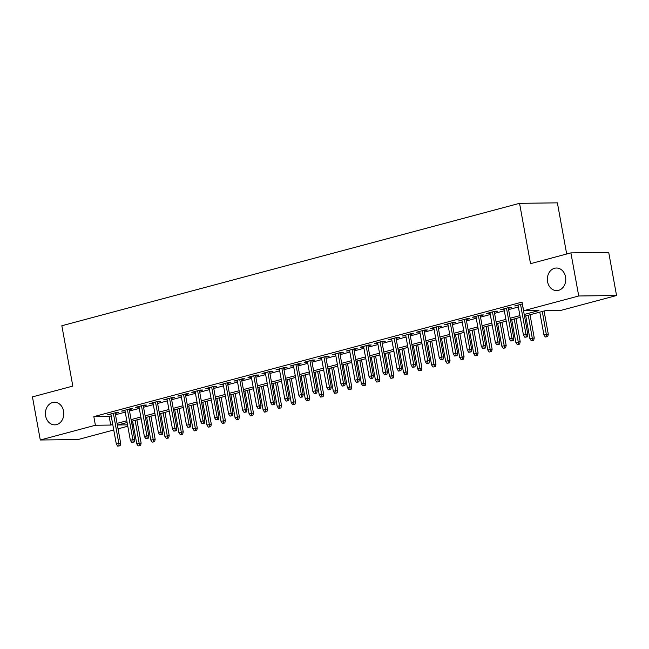 <?xml version="1.0" encoding="UTF-8"?>
<svg xmlns="http://www.w3.org/2000/svg" width="649" height="649" viewBox="0 0 649 649"><rect width="100%" height="100%" fill="white"/><g stroke="black" fill="none" stroke-linecap="round" stroke-linejoin="round"><path stroke-width="0.97" d="M63.602 411.158A11.293 9.208 89.3 0 1 54.759 424.852A11.293 9.208 89.3 0 1 45.633 415.96A11.293 9.208 89.3 0 1 54.475 402.266A11.293 9.208 89.3 0 1 63.602 411.158M565.547 276.912A11.293 9.208 89.3 0 1 556.704 290.606A11.293 9.208 89.3 0 1 547.569 281.723A11.293 9.208 89.3 0 1 556.42 268.021A11.293 9.208 89.3 0 1 565.547 276.912M566.682 254.01L557.386 202.853L519.557 203.324L61.85 325.741L72.818 386.09L32.45 396.888L40.287 439.998L95.395 425.257L110.728 425.063L112.764 424.519M519.557 203.324L530.525 263.672L570.893 252.883L608.713 252.404L616.55 295.514L561.442 310.254L546.109 310.441L524.53 316.217M132.534 421.055L133.215 424.787L132.08 425.087M127.796 426.231L118.045 428.843M113.753 429.987L78.107 439.519L40.287 439.998M115.246 413.445L118.532 412.569L115.976 412.602L107.556 414.849L110.955 414.597M129.281 409.689L132.574 408.813L130.019 408.846L121.598 411.101L124.997 410.841M143.324 405.941L146.617 405.057L144.062 405.09L135.633 407.345L139.04 407.085M157.366 402.185L160.652 401.301L158.096 401.333L149.676 403.589L153.075 403.329M171.401 398.429L174.695 397.545L172.139 397.577L163.718 399.833L167.118 399.573M185.444 394.673L188.737 393.789L186.182 393.821L177.753 396.077L181.16 395.817M199.486 390.917L202.772 390.041L200.217 390.065L191.796 392.321L195.203 392.061M213.529 387.161L216.815 386.285L214.259 386.317L205.838 388.564L209.238 388.305M227.564 383.405L230.857 382.529L228.302 382.561L219.873 384.808L223.28 384.557M241.606 379.649L244.9 378.773L242.345 378.805L233.916 381.06L237.323 380.801M255.649 375.901L258.935 375.017L256.379 375.049L247.959 377.304L251.358 377.045M269.684 372.145L272.978 371.26L270.422 371.293L262.001 373.548L265.4 373.289M283.727 368.389L287.02 367.504L284.465 367.537L276.036 369.792L279.443 369.532M297.769 364.633L301.055 363.748L298.499 363.781L290.079 366.036L293.478 365.776M311.804 360.876L315.098 360L312.542 360.025L304.121 362.28L307.521 362.02M325.847 357.12L329.14 356.244L326.585 356.277L318.156 358.524L321.563 358.264M339.889 353.364L343.175 352.488L340.62 352.521L332.199 354.768L335.598 354.516M353.932 349.608L357.218 348.732L354.662 348.764L346.242 351.02L349.641 350.76M367.967 345.852L371.26 344.976L368.705 345.008L360.276 347.264L363.683 347.004M382.01 342.104L385.295 341.22L382.74 341.252L374.319 343.508L377.726 343.248M396.052 338.348L399.338 337.464L396.782 337.496L388.362 339.752L391.761 339.492M410.087 334.592L413.381 333.708L410.825 333.74L402.396 335.995L405.803 335.736M424.13 330.836L427.423 329.952L424.868 329.984L416.439 332.239L419.846 331.98M438.172 327.08L441.458 326.204L438.902 326.236L430.482 328.483L433.881 328.224M452.207 323.324L455.501 322.448L452.945 322.48L444.524 324.727L447.924 324.476M466.25 319.568L469.543 318.691L466.988 318.724L458.559 320.979L461.966 320.72M480.292 315.812L483.578 314.935L481.023 314.968L472.602 317.223L476.001 316.963M494.327 312.064L497.621 311.179L495.065 311.212L486.645 313.467L490.044 313.207M508.37 308.307L511.663 307.423L509.108 307.456L500.679 309.711L504.086 309.451M524.214 314.473L538.954 310.538L523.621 310.725L522.056 302.101L93.829 416.634L109.162 416.447L111.198 415.895M115.481 414.752L125.233 412.147M129.524 410.995L139.275 408.391M143.559 407.239L153.318 404.635M157.602 403.483L167.353 400.879M171.644 399.735L181.395 397.123M185.679 395.979L195.438 393.367M199.722 392.223L209.473 389.611M213.764 388.467L223.516 385.855M227.799 384.711L237.558 382.099M241.842 380.955L251.601 378.351M255.884 377.199L265.636 374.595M269.927 373.443L279.678 370.839M283.962 369.695L293.721 367.083M298.005 365.939L307.756 363.326M312.047 362.183L321.799 359.57M326.082 358.426L335.841 355.814M340.125 354.67L349.876 352.058M354.167 350.914L363.919 348.31M368.202 347.158L377.961 344.554M382.245 343.402L391.996 340.798M396.288 339.654L406.039 337.042M410.33 335.898L420.081 333.286M424.365 332.142L434.124 329.53M438.408 328.386L448.159 325.774M452.45 324.63L462.202 322.018M466.485 320.874L476.244 318.27M480.528 317.118L490.279 314.514M494.57 313.362L504.322 310.757M508.605 309.614L518.364 307.001M522.38 303.91L514.722 305.955L518.129 305.695M570.893 252.883L578.73 295.985L616.55 295.514M93.829 416.634L95.395 425.257M523.621 310.725L578.73 295.985M117.047 423.375L126.798 420.763M131.09 419.619L140.841 417.007M145.125 415.863L154.884 413.259M159.167 412.107L168.927 409.503M173.21 408.351L182.961 405.747M187.253 404.595L197.004 401.991M201.287 400.847L211.047 398.235M215.33 397.091L225.081 394.478M229.373 393.335L239.124 390.722M243.407 389.578L253.167 386.966M257.45 385.822L267.201 383.21M271.493 382.066L281.244 379.462M285.528 378.31L295.287 375.706M299.57 374.554L309.322 371.95M313.613 370.806L323.364 368.194M327.648 367.05L337.407 364.438M341.69 363.294L351.45 360.682M355.733 359.538L365.484 356.926M369.776 355.782L379.527 353.17M383.81 352.026L393.57 349.422M397.853 348.27L407.604 345.666M411.896 344.514L421.647 341.909M425.931 340.766L435.69 338.153M439.973 337.009L449.725 334.397M454.016 333.253L463.767 330.641M468.051 329.497L477.81 326.885M482.093 325.741L491.845 323.129M496.136 321.985L505.887 319.381M510.171 318.229L519.93 315.625M127.115 422.507L117.883 424.973L127.545 424.852M132.031 424.795L133.215 424.787M520.247 317.361L510.487 319.973M506.204 321.117L496.453 323.729M492.161 324.873L482.41 327.477M478.126 328.629L468.367 331.233M464.084 332.385L454.332 334.989M450.041 336.141L440.29 338.746M436.006 339.889L426.247 342.502M421.964 343.646L412.212 346.258M407.921 347.402L398.17 350.014M393.886 351.158L384.127 353.77M379.843 354.914L370.092 357.518M365.801 358.67L356.05 361.274M351.766 362.426L342.007 365.03M337.723 366.182L327.964 368.786M323.681 369.93L313.929 372.542M309.638 373.686L299.887 376.298M295.603 377.442L285.844 380.054M281.561 381.198L271.809 383.81M267.518 384.954L257.767 387.558M253.483 388.71L243.724 391.315M239.44 392.467L229.689 395.071M225.398 396.223L215.646 398.827M211.363 399.971L201.604 402.583M197.32 403.727L187.561 406.339M183.278 407.483L173.526 410.095M169.235 411.239L159.484 413.851M155.2 414.995L145.441 417.607M141.157 418.751L131.406 421.355M109.162 416.447L110.728 425.063M517.164 305.306L517.277 305.922M503.121 309.054L503.235 309.678M489.086 312.81L489.2 313.435M475.044 316.566L475.157 317.191M461.001 320.322L461.115 320.947M446.966 324.078L447.08 324.695M432.924 327.834L433.037 328.451M418.881 331.59L418.994 332.207M404.846 335.346L404.952 335.963M390.803 339.094L390.917 339.719M376.761 342.85L376.874 343.475M362.718 346.607L362.832 347.231M348.683 350.363L348.797 350.987M334.641 354.119L334.754 354.735M320.598 357.875L320.711 358.491M306.563 361.631L306.677 362.247M292.521 365.387L292.634 366.004M278.478 369.135L278.591 369.76M264.443 372.891L264.557 373.516M250.4 376.647L250.514 377.272M236.358 380.403L236.471 381.028M222.323 384.159L222.429 384.784M208.28 387.915L208.394 388.532M194.238 391.672L194.351 392.288M180.195 395.428L180.308 396.044M166.16 399.176L166.274 399.8M152.117 402.932L152.231 403.556M138.075 406.688L138.188 407.312M124.04 410.444L124.154 411.068M109.997 414.2L110.111 414.825M526.266 336.88L524.863 337.253L527.288 336.863L526.266 336.88L526.006 334.486L523.483 335.168L518.016 305.079M520.539 304.397L526.006 334.486L527.848 334.462L522.299 303.927M527.288 336.863L527.848 334.462M523.483 335.168L524.863 337.253M545.306 336.993L547.732 336.604L545.306 336.993L543.927 334.908L548.291 334.211L544.073 310.993M546.709 336.62L542.313 311.463M543.927 334.908L539.79 312.137M548.291 334.211L547.732 336.604M512.223 340.628L510.82 341.009L513.245 340.62L512.223 340.628L511.964 338.243L509.441 338.924L503.973 308.827M506.496 308.153L511.964 338.243L513.805 338.218L508.256 307.683M513.245 340.62L513.805 338.218M509.441 338.924L510.82 341.009M498.181 344.384L496.777 344.765L499.203 344.376L498.181 344.384L497.929 341.999L495.398 342.672L489.93 312.583M492.461 311.909L497.929 341.999L499.771 341.974L494.222 311.439M499.203 344.376L499.771 341.974M495.398 342.672L496.777 344.765M484.138 348.14L482.734 348.513L485.16 348.132L484.138 348.14L483.886 345.755L481.363 346.428L475.895 316.339M478.418 315.665L483.886 345.755L485.728 345.73L480.179 315.195M485.16 348.132L485.728 345.73M481.363 346.428L482.734 348.513M470.103 351.896L468.7 352.269L471.125 351.88L470.103 351.896L469.844 349.511L467.321 350.184L461.853 320.095M464.376 319.422L469.844 349.511L471.685 349.487L466.136 318.951M471.125 351.88L471.685 349.487M467.321 350.184L468.7 352.269M531.263 340.749L533.689 340.36L531.263 340.749L529.884 338.664L534.249 337.967L530.03 314.741M532.667 340.376L528.27 315.211M529.884 338.664L525.747 315.893M534.249 337.967L533.689 340.36M517.221 344.505L519.646 344.116L517.221 344.505L515.841 342.421L520.214 341.723L515.996 318.497M518.624 344.132L514.235 318.967M515.841 342.421L511.704 319.649M520.214 341.723L519.646 344.116M503.186 348.262L505.612 347.872L503.186 348.262L501.807 346.177L506.171 345.479L501.953 322.253M504.589 347.888L500.192 322.723M501.807 346.177L497.669 323.405M506.171 345.479L505.612 347.872M489.143 352.018L491.569 351.628L489.143 352.018L487.764 349.933L492.129 349.227L487.91 326.009M490.547 351.636L486.15 326.479M487.764 349.933L483.627 327.153M492.129 349.227L491.569 351.628M456.06 355.652L454.657 356.025L457.083 355.636L456.06 355.652L455.809 353.267L453.278 353.94L447.81 323.851M450.341 323.178L455.809 353.267L457.65 353.243L452.093 322.707M457.083 355.636L457.65 353.243M453.278 353.94L454.657 356.025M475.1 355.774L477.526 355.384L475.1 355.774L473.721 353.681L478.094 352.983L473.867 329.765M476.504 355.392L472.115 330.236M473.721 353.681L469.584 330.909M478.094 352.983L477.526 355.384M442.018 359.408L440.614 359.781L443.04 359.392L442.018 359.408L441.766 357.023L439.235 357.696L433.767 327.607M436.298 326.934L441.766 357.023L443.608 356.999L438.059 326.463M443.04 359.392L443.608 356.999M439.235 357.696L440.614 359.781M427.983 363.164L426.58 363.537L429.005 363.148L427.983 363.164L427.723 360.771L425.2 361.452L419.733 331.363M422.256 330.682L427.723 360.771L429.565 360.755L424.016 330.211M429.005 363.148L429.565 360.755M425.2 361.452L426.58 363.537M413.94 366.92L412.537 367.293L414.962 366.904L413.94 366.92L413.689 364.527L411.158 365.209L405.69 335.119M408.221 334.438L413.689 364.527L415.522 364.503L409.973 333.967M414.962 366.904L415.522 364.503M411.158 365.209L412.537 367.293M399.898 370.668L398.494 371.05L400.92 370.66L399.898 370.668L399.646 368.283L397.115 368.965L391.647 338.867M394.178 338.194L399.646 368.283L401.488 368.259L395.939 337.723M400.92 370.66L401.488 368.259M397.115 368.965L398.494 371.05M385.863 374.424L384.459 374.806L386.885 374.416L385.863 374.424L385.603 372.039L383.08 372.713L377.613 342.623M380.136 341.95L385.603 372.039L387.445 372.015L381.896 341.479M386.885 374.416L387.445 372.015M383.08 372.713L384.459 374.806M461.058 359.522L463.491 359.14L461.058 359.522L459.687 357.437L464.051 356.739L459.833 333.521M462.469 359.148L458.072 333.992M459.687 357.437L455.541 334.665M464.051 356.739L463.491 359.14M447.023 363.278L449.449 362.888L447.023 363.278L445.644 361.193L450.008 360.495L445.79 337.277M448.427 362.905L444.03 337.748M445.644 361.193L441.507 338.421M450.008 360.495L449.449 362.888M432.98 367.034L435.406 366.644L432.98 367.034L431.601 364.949L435.974 364.251L431.747 341.033M434.384 366.661L429.995 341.504M431.601 364.949L427.464 342.177M435.974 364.251L435.406 366.644M418.938 370.79L421.363 370.401L418.938 370.79L417.567 368.705L421.931 368.007L417.713 344.781M420.341 370.417L415.952 345.252M417.567 368.705L413.421 345.933M421.931 368.007L421.363 370.401M404.903 374.546L407.329 374.157L404.903 374.546L403.524 372.461L407.888 371.763L403.67 348.537M406.306 374.173L401.909 349.008M403.524 372.461L399.386 349.689M407.888 371.763L407.329 374.157M371.82 378.18L370.417 378.554L372.842 378.172L371.82 378.18L371.569 375.795L369.038 376.469L363.57 346.379M366.093 345.706L371.569 375.795L373.402 375.771L367.853 345.236M372.842 378.172L373.402 375.771M369.038 376.469L370.417 378.554M390.86 378.302L393.286 377.913L390.86 378.302L389.481 376.217L393.846 375.52L389.627 352.293M392.264 377.929L387.875 352.764M389.481 376.217L385.344 353.445M393.846 375.52L393.286 377.913M357.777 381.937L356.374 382.31L358.8 381.92L357.777 381.937L357.526 379.551L354.995 380.225L349.527 350.136M352.058 349.462L357.526 379.551L359.368 379.527L353.819 348.992M358.8 381.92L359.368 379.527M354.995 380.225L356.374 382.31M376.818 382.058L379.243 381.669L376.818 382.058L375.438 379.973L379.811 379.267L375.593 356.05M378.221 381.677L373.832 356.52M375.438 379.973L371.301 357.193M379.811 379.267L379.243 381.669M343.743 385.693L342.331 386.066L344.765 385.676L343.743 385.693L343.483 383.308L340.96 383.981L335.492 353.892M338.015 353.218L343.483 383.308L345.325 383.283L339.776 352.748M344.765 385.676L345.325 383.283M340.96 383.981L342.331 386.066M362.783 385.814L365.209 385.425L362.783 385.814L361.404 383.721L365.768 383.024L361.55 359.806M364.186 385.433L359.789 360.276M361.404 383.721L357.266 360.949M365.768 383.024L365.209 385.425M329.7 389.449L328.297 389.822L330.722 389.432L329.7 389.449L329.441 387.064L326.918 387.737L321.45 357.648M323.973 356.974L329.441 387.064L331.282 387.039L325.733 356.504M330.722 389.432L331.282 387.039M326.918 387.737L328.297 389.822M348.74 389.562L351.166 389.181L348.74 389.562L347.361 387.477L351.726 386.78L347.507 363.562M350.144 389.189L345.747 364.032M347.361 387.477L343.224 364.706M351.726 386.78L351.166 389.181M315.657 393.205L314.254 393.578L316.68 393.189L315.657 393.205L315.406 390.812L312.875 391.493L307.407 361.404M309.938 360.722L315.406 390.812L317.247 390.795L311.698 360.252M316.68 393.189L317.247 390.795M312.875 391.493L314.254 393.578M334.697 393.318L337.123 392.929L334.697 393.318L333.318 391.233L337.691 390.536L333.472 367.318M336.101 392.945L331.712 367.788M333.318 391.233L329.181 368.462M337.691 390.536L337.123 392.929M301.615 396.961L300.211 397.334L302.637 396.945L301.615 396.961L301.363 394.568L298.84 395.249L293.364 365.16M295.895 364.478L301.363 394.568L303.205 394.551L297.656 364.008M302.637 396.945L303.205 394.551M298.84 395.249L300.211 397.334M320.655 397.074L323.088 396.685L320.655 397.074L319.284 394.99L323.648 394.292L319.43 371.074M322.066 396.701L317.669 371.544M319.284 394.99L315.146 372.218M323.648 394.292L323.088 396.685M287.58 400.709L286.177 401.09L288.602 400.701L287.58 400.709L287.32 398.324L284.797 399.005L279.33 368.908M281.853 368.234L287.32 398.324L289.162 398.299L283.613 367.764M288.602 400.701L289.162 398.299M284.797 399.005L286.177 401.09M273.537 404.465L272.134 404.846L274.559 404.457L273.537 404.465L273.286 402.08L270.755 402.753L265.287 372.664M267.818 371.991L273.286 402.08L275.119 402.056L269.57 371.52M274.559 404.457L275.119 402.056M270.755 402.753L272.134 404.846M259.495 408.221L258.091 408.594L260.517 408.213L259.495 408.221L259.243 405.836L256.712 406.509L251.244 376.42M253.775 375.747L259.243 405.836L261.085 405.812L255.536 375.276M260.517 408.213L261.085 405.812M256.712 406.509L258.091 408.594M245.46 411.977L244.056 412.35L246.482 411.961L245.46 411.977L245.2 409.592L242.677 410.265L237.209 380.176M239.732 379.503L245.2 409.592L247.042 409.568L241.493 379.032M246.482 411.961L247.042 409.568M242.677 410.265L244.056 412.35M231.417 415.733L230.014 416.106L232.439 415.717L231.417 415.733L231.166 413.348L228.635 414.021L223.167 383.932M225.698 383.259L231.166 413.348L232.999 413.324L227.45 382.788M232.439 415.717L232.999 413.324M228.635 414.021L230.014 416.106M217.374 419.489L215.971 419.862L218.397 419.473L217.374 419.489L217.123 417.104L214.592 417.778L209.124 387.688M211.655 387.015L217.123 417.104L218.964 417.08L213.416 386.544M218.397 419.473L218.964 417.08M214.592 417.778L215.971 419.862M203.34 423.245L201.936 423.619L204.362 423.229L203.34 423.245L203.08 420.852L200.557 421.534L195.089 391.444M197.612 390.763L203.08 420.852L204.922 420.836L199.373 390.292M204.362 423.229L204.922 420.836M200.557 421.534L201.936 423.619M189.297 427.001L187.894 427.375L190.319 426.985L189.297 427.001L189.046 424.608L186.514 425.29L181.047 395.2M183.57 394.519L189.046 424.608L190.879 424.592L185.33 394.048M190.319 426.985L190.879 424.592M186.514 425.29L187.894 427.375M175.254 430.749L173.851 431.131L176.277 430.741L175.254 430.749L175.003 428.364L172.472 429.046L167.004 398.948M169.535 398.275L175.003 428.364L176.844 428.34L171.295 397.805M176.277 430.741L176.844 428.34M172.472 429.046L173.851 431.131M161.22 434.506L159.808 434.887L162.242 434.497L161.22 434.506L160.96 432.12L158.437 432.794L152.969 402.704M155.492 402.031L160.96 432.12L162.802 432.096L157.253 401.561M162.242 434.497L162.802 432.096M158.437 432.794L159.808 434.887M147.177 438.262L145.774 438.635L148.199 438.253L147.177 438.262L146.917 435.877L144.394 436.55L138.927 406.461M141.45 405.787L146.917 435.877L148.759 435.852L143.21 405.317M148.199 438.253L148.759 435.852M144.394 436.55L145.774 438.635M133.134 442.018L131.731 442.391L134.156 442.01L133.134 442.018L132.883 439.633L130.352 440.306L124.884 410.217M127.415 409.543L132.883 439.633L134.724 439.608L129.167 409.073M134.156 442.01L134.724 439.608M130.352 440.306L131.731 442.391M119.092 445.774L117.688 446.147L120.114 445.758L119.092 445.774L118.84 443.389L116.317 444.062L110.841 413.973M113.372 413.299L118.84 443.389L120.682 443.364L115.133 412.829M120.114 445.758L120.682 443.364M116.317 444.062L117.688 446.147M306.62 400.831L309.046 400.441L306.62 400.831L305.241 398.746L309.605 398.048L305.387 374.83M308.024 400.457L303.627 375.292M305.241 398.746L301.104 375.974M309.605 398.048L309.046 400.441M292.577 404.587L295.003 404.197L292.577 404.587L291.198 402.502L295.571 401.804L291.344 378.578M293.981 404.213L289.592 379.048M291.198 402.502L287.061 379.73M295.571 401.804L295.003 404.197M278.535 408.343L280.96 407.953L278.535 408.343L277.164 406.258L281.528 405.56L277.31 382.334M279.938 407.97L275.549 382.805M277.164 406.258L273.018 383.486M281.528 405.56L280.96 407.953M264.5 412.099L266.926 411.709L264.5 412.099L263.121 410.014L267.485 409.308L263.267 386.09M265.903 411.717L261.506 386.561M263.121 410.014L258.983 387.234M267.485 409.308L266.926 411.709M250.457 415.855L252.883 415.465L250.457 415.855L249.078 413.762L253.451 413.064L249.224 389.846M251.861 415.474L247.472 390.317M249.078 413.762L244.941 390.99M253.451 413.064L252.883 415.465M236.414 419.611L238.84 419.222L236.414 419.611L235.035 417.518L239.408 416.82L235.189 393.602M237.818 419.23L233.429 394.073M235.035 417.518L230.898 394.746M239.408 416.82L238.84 419.222M222.38 423.359L224.805 422.978L222.38 423.359L221.001 421.274L225.365 420.576L221.147 397.358M223.783 422.986L219.386 397.829M221.001 421.274L216.863 398.502M225.365 420.576L224.805 422.978M208.337 427.115L210.763 426.726L208.337 427.115L206.958 425.03L211.323 424.332L207.104 401.114M209.741 426.742L205.344 401.585M206.958 425.03L202.821 402.258M211.323 424.332L210.763 426.726M194.294 430.871L196.72 430.482L194.294 430.871L192.915 428.786L197.288 428.089L193.069 404.871M195.698 430.498L191.309 405.333M192.915 428.786L188.778 406.014M197.288 428.089L196.72 430.482M180.26 434.627L182.685 434.238L180.26 434.627L178.881 432.542L183.245 431.845L179.027 408.619M181.663 434.254L177.266 409.089M178.881 432.542L174.743 409.77M183.245 431.845L182.685 434.238M166.217 438.383L168.643 437.994L166.217 438.383L164.838 436.298L169.202 435.601L164.984 412.375M167.62 438.01L163.224 412.845M164.838 436.298L160.701 413.527M169.202 435.601L168.643 437.994M152.174 442.139L154.6 441.75L152.174 442.139L150.795 440.054L155.168 439.349L150.941 416.131M153.578 441.758L149.189 416.601M150.795 440.054L146.658 417.275M155.168 439.349L154.6 441.75M138.132 445.895L140.565 445.506L138.132 445.895L136.761 443.802L141.125 443.105L136.907 419.887M139.543 445.514L135.146 420.357M136.761 443.802L132.615 421.031M141.125 443.105L140.565 445.506"/></g></svg>
